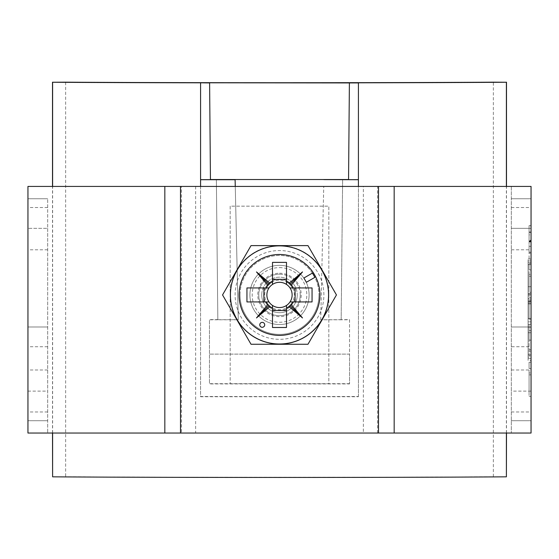 <?xml version="1.0" encoding="UTF-8"?>
<svg xmlns="http://www.w3.org/2000/svg" width="559" height="559" viewBox="0 0 559 559"><rect width="100%" height="100%" fill="white"/><g stroke="black" fill="none" stroke-linecap="round" stroke-linejoin="round"><path stroke-width="0.42" stroke-dasharray="2.79 2.1" d="M528.087 292.308L528.087 259.013L528.087 292.308L531.05 292.308L531.05 259.013L531.05 292.308M528.087 259.013L531.05 259.013M528.087 264.61L528.087 286.711L528.087 264.61L531.05 264.61L531.05 286.711L531.05 264.61M528.087 286.711L531.05 286.711M528.087 332.752L528.087 354.853L528.087 332.752L531.05 332.752L531.05 354.853L531.05 332.752M528.087 354.853L531.05 354.853M528.087 360.45L528.087 327.155L528.087 360.45L531.05 360.45L531.05 327.155L531.05 360.45M528.087 327.155L531.05 327.155M230.175 294.935A49.325 49.325 0 0 1 279.5 245.611A49.325 49.325 0 0 1 328.825 294.935A49.325 49.325 0 0 0 279.5 245.611A49.325 49.325 0 0 0 230.175 294.935A49.325 49.325 0 0 0 279.5 344.26A49.325 49.325 0 0 0 328.825 294.935A49.325 49.325 0 0 1 279.5 344.26A49.325 49.325 0 0 1 230.175 294.935M249.908 294.935A29.592 29.592 0 0 0 279.5 324.527A29.592 29.592 0 0 0 309.092 294.935A29.592 29.592 0 0 1 279.5 324.527A29.592 29.592 0 0 1 249.908 294.935A29.592 29.592 0 0 1 279.5 265.343A29.592 29.592 0 0 1 309.092 294.935A29.592 29.592 0 0 0 279.5 265.343A29.592 29.592 0 0 0 249.908 294.935M195.65 186.42L195.65 433.043L363.35 433.043L363.35 186.42L181.382 186.42L181.382 433.043L195.65 433.043M531.05 262.367L531.05 358.599L531.05 262.367L531.05 357.096L531.05 262.367L528.087 262.367L528.087 260.864L531.05 260.864L528.087 260.864L531.05 260.864L528.087 260.864L528.087 262.367L528.087 260.864L528.087 262.367L531.05 262.367M529.08 372.965L529.08 368.542L531.05 368.542L531.05 396.366L531.05 362.218L531.05 368.542L529.08 368.542L529.08 374.865L531.05 374.865L531.05 388.561L531.05 374.865L529.08 374.865L529.08 396.366L531.05 396.366L529.08 396.366L529.08 372.965L531.05 372.965M531.05 300.882L531.05 319.217L531.05 300.882L529.08 300.882L529.08 319.217L531.05 319.217L529.08 319.217L529.08 300.882L531.05 300.882M531.05 240.496L531.05 258.51L531.05 240.496L529.08 240.496L529.08 226.262L531.05 226.262M529.08 274.322L529.08 269.892L531.05 269.892L531.05 297.716L531.05 263.568L531.05 269.892L529.08 269.892L529.08 276.216L531.05 276.216L531.05 289.911L531.05 276.216L529.08 276.216L529.08 297.716L531.05 297.716L529.08 297.716L529.08 274.322L531.05 274.322M531.05 351.101L531.05 324.276L531.05 351.101L529.08 351.101L529.08 355.894L531.05 355.894M377.618 433.043L377.618 186.42L511.317 186.42L511.317 433.043L511.317 186.42L531.05 186.42L531.05 433.043L363.35 433.043M531.05 357.096L531.05 358.599L531.05 357.096L528.087 357.096L528.087 262.367L528.087 358.599L531.05 358.599L528.087 358.599L531.05 358.599L528.087 358.599L528.087 262.367L528.087 358.599L528.087 357.096L531.05 357.096M531.05 298.492L531.05 321.865L531.05 293.636L531.05 298.492L528.087 298.492L528.087 294.852L528.087 321.865L528.087 298.492M531.05 321.865L531.05 324.255L531.05 321.865L528.087 321.865L528.087 324.255L531.05 324.255L528.087 324.255L528.087 321.865L531.05 321.865M181.382 433.043L27.95 433.043L27.95 186.42L181.382 186.42M377.618 186.42L363.35 186.42M47.683 228.345L47.683 433.043L47.683 198.752L47.683 228.345L27.95 228.345L47.683 228.345M529.08 226.262L529.08 232.586L531.05 232.586M529.08 232.586L529.08 234.864L531.05 234.864M529.08 234.864L529.08 240.915L531.05 240.915M529.08 240.915L529.08 246.302L531.05 246.302M529.08 246.302L529.08 252.186L531.05 252.186L531.05 231.95L531.05 252.186L529.08 252.186L529.08 240.202L531.05 240.202M529.08 240.202L529.08 225.626L531.05 225.626M529.08 225.626L529.08 241.222L531.05 241.222M529.08 241.222L529.08 258.51L531.05 258.51M529.08 258.51L529.08 253.136L531.05 253.136M529.08 253.136L529.08 240.496M529.08 231.95L529.08 252.186L529.08 231.95L531.05 231.95M529.08 241.949L531.05 241.949M529.08 241.705L531.05 241.705M529.08 269.892L531.05 269.892L529.08 269.892L529.08 263.568L531.05 263.568L529.08 263.568L529.08 269.892M529.08 289.911L529.08 276.216L529.08 289.911L531.05 289.911M529.08 276.216L531.05 276.216L529.08 276.216M529.08 355.894L529.08 340.082L531.05 340.082L531.05 349.571L531.05 340.082L529.08 340.082L529.08 324.276L531.05 324.276M529.08 324.276L529.08 351.101M529.08 340.151L529.08 330.6L529.08 340.151L531.05 340.151M529.08 346.713L511.317 346.727M529.08 349.571L531.05 349.571M529.08 330.6L531.05 330.6M529.08 340.082L531.05 340.082M529.08 368.542L531.05 368.542L529.08 368.542L529.08 362.218L531.05 362.218L529.08 362.218L529.08 368.542M529.08 388.561L529.08 374.865L529.08 388.561L531.05 388.561M529.08 374.865L531.05 374.865L529.08 374.865M27.95 326.994L47.683 326.994L27.95 326.994M47.683 369.981L27.95 369.981M27.95 391.118L47.683 391.118M47.683 420.71L27.95 420.71L47.683 420.71M47.683 411.976L27.95 411.976M47.683 346.727L27.95 346.727M47.683 249.803L27.95 249.803M47.683 207.536L27.95 207.536M47.683 198.752L27.95 198.752L47.683 198.752M531.05 228.345L511.317 228.345L531.05 228.345M531.05 198.752L511.317 198.752L531.05 198.752M511.317 207.536L531.05 207.536M511.317 249.803L531.05 249.803M511.317 411.976L531.05 411.976M531.05 420.71L511.317 420.71L531.05 420.71M531.05 391.118L511.317 391.118M511.317 369.981L531.05 369.981M531.05 326.994L511.317 326.994L531.05 326.994M531.05 318.413L531.05 299.142L531.05 318.413L528.087 318.413L528.087 303.914L528.087 318.413L531.05 318.413M528.087 302.915L528.087 318.413L528.087 302.915L531.05 302.915L528.087 302.915M531.05 303.914L531.05 300.714L531.05 303.914L528.087 303.914L528.087 300.714L528.087 303.914L531.05 303.914M264.7 324.835A2.467 2.467 0 0 0 262.234 322.368A2.467 2.467 0 0 0 259.767 324.835A2.467 2.467 0 0 0 262.234 327.301A2.467 2.467 0 0 0 264.7 324.835M261.745 294.935A17.755 17.755 0 0 1 279.5 277.18A17.755 17.755 0 0 1 297.255 294.935A17.755 17.755 0 0 1 279.5 312.691A17.755 17.755 0 0 1 261.745 294.935A17.755 17.755 0 0 1 279.5 277.18A17.755 17.755 0 0 1 297.255 294.935A17.755 17.755 0 0 1 279.5 312.691A17.755 17.755 0 0 1 261.745 294.935A17.755 17.755 0 0 0 279.5 312.691A17.755 17.755 0 0 0 297.255 294.935M264.7 294.935A14.8 14.8 0 0 1 279.5 280.136A14.8 14.8 0 0 1 294.3 294.935A14.8 14.8 0 0 1 279.5 309.735A14.8 14.8 0 0 1 264.7 294.935M240.042 294.935A39.458 39.458 0 0 1 279.5 255.477A39.458 39.458 0 0 1 318.958 294.935A39.458 39.458 0 0 0 279.5 255.477A39.458 39.458 0 0 0 240.042 294.935A39.458 39.458 0 0 0 279.5 334.394A39.458 39.458 0 0 0 318.958 294.935A39.458 39.458 0 0 1 279.5 334.394A39.458 39.458 0 0 1 240.042 294.935A39.458 39.458 0 0 0 279.5 334.394A39.458 39.458 0 0 0 318.958 294.935M319.944 294.935A40.444 40.444 0 0 0 279.5 254.492A40.444 40.444 0 0 0 239.056 294.935A40.444 40.444 0 0 0 279.5 335.379A40.444 40.444 0 0 0 319.944 294.935M272.499 284.419L272.499 262.381M272.499 327.49L272.499 305.445M286.501 262.381L286.501 284.419M286.501 305.445L286.501 327.49M246.945 287.934L268.991 287.934M268.991 301.937L246.945 301.937M312.055 301.937L290.009 301.937M290.009 287.934L312.055 287.934M251.026 245.611L222.545 294.935L251.026 344.26L307.974 344.26L336.455 294.935L307.974 245.611L251.026 245.611M314.906 277.341L312.439 273.072L303.893 278.005L306.36 282.274L314.906 277.341M279.5 273.232A21.703 21.703 0 0 1 301.203 294.935A21.703 21.703 0 0 1 279.5 316.639A21.703 21.703 0 0 1 257.797 294.935A21.703 21.703 0 0 1 279.5 273.232M279.5 267.621A27.314 27.314 0 0 1 306.814 294.935A27.314 27.314 0 0 1 279.5 322.25A27.314 27.314 0 0 1 252.186 294.935A27.314 27.314 0 0 1 279.5 267.621M279.5 274.217A20.718 20.718 0 0 1 300.218 294.935A20.718 20.718 0 0 1 279.5 315.653A20.718 20.718 0 0 0 300.218 294.935A20.718 20.718 0 0 0 279.5 274.217A20.718 20.718 0 0 0 258.782 294.935A20.718 20.718 0 0 0 279.5 315.653A20.718 20.718 0 0 1 258.782 294.935A20.718 20.718 0 0 1 279.5 274.217M279.5 310.72A15.785 15.785 0 0 0 295.285 294.935A15.785 15.785 0 0 0 279.5 279.151A15.785 15.785 0 0 1 295.285 294.935A15.785 15.785 0 0 1 279.5 310.72A15.785 15.785 0 0 1 263.715 294.935A15.785 15.785 0 0 1 279.5 279.151A15.785 15.785 0 0 0 263.715 294.935A15.785 15.785 0 0 0 279.5 310.72M230.175 206.152L230.175 383.719L328.825 383.719L328.825 206.152L230.175 206.152L230.175 383.719L328.825 383.719L328.825 206.152L230.175 206.152M341.158 319.594L342.632 179.614L341.158 319.692L349.543 319.594L349.543 354.12L209.457 354.12L209.457 319.594L217.842 319.594L216.368 179.614L217.842 319.594M200.583 186.42L200.583 396.736L358.417 396.736L358.417 186.42M358.417 396.736L358.417 82.809M341.158 319.692L320.726 319.79L349.543 319.79L349.543 383.914L209.457 383.914L209.457 319.79L238.274 319.79L235.262 186.42L238.274 319.79M320.726 319.79L323.738 186.42L320.726 319.692M200.583 82.809L200.583 396.499A288.053 1.628 0 0 0 358.417 396.499M52.609 433.043L52.609 186.42M506.391 433.043L506.391 186.42M65.641 82.173L65.641 476.757L52.504 476.757M506.496 476.757L493.359 476.757A281.142 1.586 180 0 1 65.641 476.757M493.359 476.757L493.359 82.173M506.496 433.043L506.496 186.42M52.504 433.043L52.504 186.42M349.543 383.705L209.457 383.705L209.457 354.113L349.543 354.113L349.543 383.914M217.842 319.692L238.274 319.692M528.087 301.406L531.05 301.406M528.087 301.483L531.05 301.483M300.218 294.935A20.718 20.718 0 0 0 279.5 274.217A20.718 20.718 0 0 0 258.782 294.935A20.718 20.718 0 0 0 279.5 315.653A20.718 20.718 0 0 0 300.218 294.935M323.892 294.935A44.392 44.392 0 0 0 279.5 250.544A44.392 44.392 0 0 0 235.108 294.935A44.392 44.392 0 0 0 279.5 339.327A44.392 44.392 0 0 0 323.892 294.935M528.087 299.142L531.05 299.142M528.087 293.636L531.05 293.636M528.087 294.852L531.05 294.852M528.087 300.714L531.05 300.714"/><path stroke-width="0.84" d="M531.05 433.043L531.05 186.42L394.165 186.42L394.165 433.043L531.05 433.043M394.165 433.043L27.95 433.043L27.95 186.42L394.165 186.42M180.508 433.043L180.508 186.42M378.492 433.043L378.492 186.42M164.835 433.043L164.835 186.42M264.7 324.835A2.467 2.467 0 0 0 262.234 322.368A2.467 2.467 0 0 0 259.767 324.835A2.467 2.467 0 0 0 262.234 327.301A2.467 2.467 0 0 0 264.7 324.835M230.441 294.935A49.059 49.059 0 0 0 279.5 343.995A49.059 49.059 0 0 0 328.559 294.935A49.059 49.059 0 0 0 279.5 245.869A49.059 49.059 0 0 0 230.441 294.935M251.026 344.26L222.545 294.935L251.026 245.611L307.974 245.611L336.455 294.935L307.974 344.26L251.026 344.26M268.991 287.934A12.633 12.633 0 0 0 272.499 305.445L272.499 327.49L286.501 327.49L286.501 305.445A12.633 12.633 0 0 0 290.009 301.937L312.055 301.937L312.055 287.934L290.009 287.934A12.633 12.633 0 0 0 268.991 287.934L246.945 287.934L246.945 301.937L268.991 301.937M290.009 301.937A12.633 12.633 0 0 0 290.009 287.934M319.944 294.935A40.444 40.444 0 0 0 279.5 254.492A40.444 40.444 0 0 0 239.056 294.935A40.444 40.444 0 0 0 279.5 335.379A40.444 40.444 0 0 0 319.944 294.935M272.499 284.419L272.499 262.381L286.501 262.381L286.501 284.419M272.499 279.346L286.501 279.346M263.918 301.937L263.918 287.934M272.499 305.445A12.633 12.633 0 0 0 286.501 305.445M286.501 310.518L272.499 310.518M314.906 277.341L312.439 273.072L303.893 278.005L306.36 282.274L314.906 277.341M266.224 301.937A15.009 15.009 0 0 0 267.894 304.452L256.483 317.952L269.983 306.542A15.009 15.009 0 0 0 272.499 308.212M272.499 281.659A15.009 15.009 0 0 0 269.983 283.322L256.483 271.919L267.894 285.418A15.009 15.009 0 0 0 266.224 287.934M292.776 287.934A15.009 15.009 0 0 0 291.106 285.418L302.517 271.919L289.017 283.322A15.009 15.009 0 0 0 286.501 281.659M286.501 308.212A15.009 15.009 0 0 0 289.017 306.542L302.517 317.952L291.106 304.452A15.009 15.009 0 0 0 292.776 301.937M295.082 287.934L295.082 301.937M267.894 285.418L269.983 283.322M269.983 306.542L267.894 304.452M291.106 304.452L289.017 306.542M289.017 283.322L291.106 285.418M290.044 284.391L302.517 271.919M290.044 305.48L302.517 317.952M268.956 305.48L256.483 317.952M268.956 284.391L256.483 271.919M342.632 179.614L323.892 179.614L358.417 179.718L358.417 82.928L349.396 82.928L348.55 179.635L358.417 179.635M209.604 82.795L210.45 179.635L209.604 82.795L349.396 82.928M506.391 186.42L506.391 82.243A288.053 1.628 0 0 1 358.417 82.809L358.417 82.928M506.391 82.243L493.359 82.173A281.142 1.586 180 0 1 65.641 82.173L52.609 82.243A288.053 1.628 0 0 0 200.583 82.809L209.604 82.928M358.417 186.42L358.417 179.718M235.108 179.718L235.262 186.42L235.108 179.718L200.583 179.718L200.583 186.42M349.396 82.795L348.55 179.635M52.504 433.043L52.609 476.827L52.609 433.043M52.609 186.42L52.609 82.243M52.609 476.827A288.053 1.628 0 0 0 506.391 476.827L506.391 433.043M348.55 179.516L210.45 179.516M216.368 179.614L235.108 179.614M506.391 476.827L506.496 433.043M506.496 186.42L506.496 82.173M52.504 186.42L52.504 82.173M200.583 179.718L200.583 82.928M210.45 179.635L200.583 179.635"/></g></svg>
